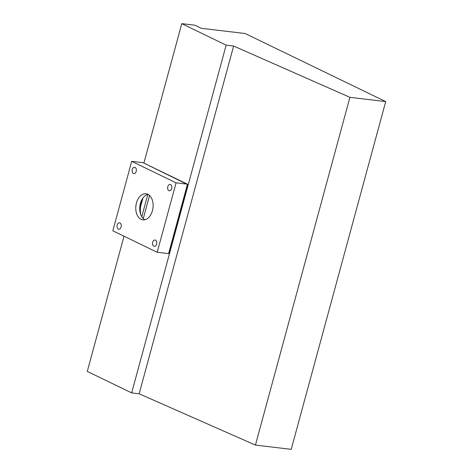 <?xml version="1.0" encoding="UTF-8"?>
<svg xmlns="http://www.w3.org/2000/svg" width="473" height="473" viewBox="0 0 473 473"><rect width="100%" height="100%" fill="white"/><g stroke="black" fill="none" stroke-linecap="round" stroke-linejoin="round"><path stroke-width="0.71" d="M143.272 218.585L149.545 195.503M141.77 216.717L147.842 194.379M385.714 101.589L245.138 33.518L201.309 28.309L194.923 25.211L181.774 23.65L226.147 45.136L233.632 46.029L349.919 97.332L385.714 101.589L291.226 449.35L255.432 445.093L349.919 97.332M124.021 236.216L87.286 371.411L131.66 392.897L139.151 393.79L233.632 46.029M139.151 393.79L255.432 445.093M131.66 392.897L226.147 45.136M143.887 163.096L181.774 23.65M144.206 163.25L188.012 184.766L169.446 253.096L168.701 253.232L169.233 253.303M119.982 222.943A3.21 2.105 -83.2 0 0 119.527 222.813A3.21 2.105 -83.2 0 0 117.115 225.396A3.21 2.105 -83.2 0 0 118.321 229.056A3.21 2.105 -83.2 0 0 118.77 229.186A3.21 2.105 -83.2 0 0 121.183 226.597A3.21 2.105 -83.2 0 0 119.982 222.943M155.481 240.13A3.21 2.105 -83.2 0 0 155.026 240A3.21 2.105 -83.2 0 0 152.613 242.59A3.21 2.105 -83.2 0 0 153.82 246.244A3.21 2.105 -83.2 0 0 154.269 246.38A3.21 2.105 -83.2 0 0 156.681 243.79A3.21 2.105 -83.2 0 0 155.481 240.13M170.57 184.582A3.21 2.105 -83.2 0 0 170.12 184.446A3.21 2.105 -83.2 0 0 167.708 187.036A3.21 2.105 -83.2 0 0 168.914 190.69A3.21 2.105 -83.2 0 0 169.364 190.826A3.21 2.105 -83.2 0 0 171.776 188.236A3.21 2.105 -83.2 0 0 170.57 184.582M135.071 167.389A3.21 2.105 -83.2 0 0 134.622 167.259A3.21 2.105 -83.2 0 0 132.209 169.842A3.21 2.105 -83.2 0 0 133.416 173.502A3.21 2.105 -83.2 0 0 133.865 173.632A3.21 2.105 -83.2 0 0 136.277 171.049A3.21 2.105 -83.2 0 0 135.071 167.389M142.604 198.471A20.144 13.185 -83.2 0 0 140.7 214.5M144.909 219.744A13.138 8.597 96.8 0 1 140.221 212.933A13.138 8.597 96.8 0 1 141.77 199.884A13.138 8.597 96.8 0 1 147.925 194.362M141.049 219.318A13.138 8.597 96.8 0 1 136.129 204.36A13.138 8.597 96.8 0 1 145.997 193.77A13.138 8.597 96.8 0 1 147.842 194.314A13.138 8.597 96.8 0 1 152.761 209.273A13.138 8.597 96.8 0 1 142.893 219.862A13.138 8.597 96.8 0 1 141.049 219.318M176.068 182.838L157.196 252.28L112.828 230.794L131.695 161.352L176.068 182.838L187.462 184.192L168.595 253.634L157.196 252.28M187.462 184.192L143.088 162.706L131.695 161.352M140.481 207.044L142.941 197.992M187.42 184.346L187.905 184.405M168.76 253.02L169.446 253.096M188.012 184.766L187.326 184.689"/></g></svg>
